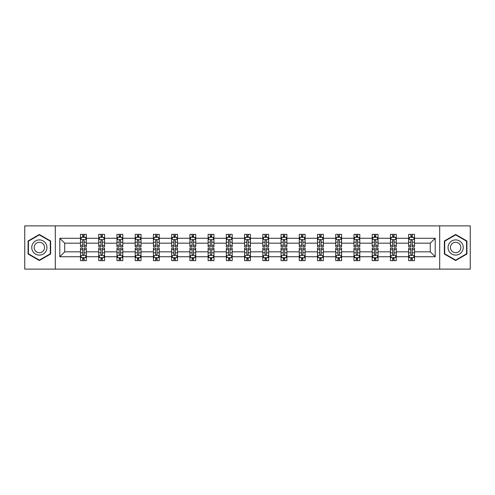 <?xml version="1.0" encoding="UTF-8"?>
<svg xmlns="http://www.w3.org/2000/svg" width="495" height="495" viewBox="0 0 495 495"><rect width="100%" height="100%" fill="white"/><g stroke="black" fill="none" stroke-linecap="round" stroke-linejoin="round"><path stroke-width="0.74" d="M439.69 269.119L470.25 269.119L470.25 225.881L439.69 225.881L439.69 269.119L55.31 269.119L55.31 225.881L24.75 225.881L24.75 269.119L55.31 269.119M414.507 256.732L414.507 251.825L430.279 251.825L435.192 256.732L414.507 256.732L414.507 260.648L412.286 260.648L412.286 257.666M439.69 225.881L55.31 225.881M408.66 256.732L396.272 256.732L396.272 251.825L408.66 251.825L408.66 260.648L414.507 260.648L414.507 257.53L413.405 257.53M396.272 256.732L396.272 260.648L394.051 260.648L394.051 257.666M390.431 256.732L378.044 256.732L378.044 251.825L390.431 251.825L390.431 260.648L396.272 260.648L396.272 257.53L395.177 257.53M378.044 256.732L378.044 260.648L375.823 260.648L375.823 257.666M372.197 256.732L359.809 256.732L359.809 251.825L372.197 251.825L372.197 260.648L378.044 260.648L378.044 257.53L376.943 257.53M359.809 256.732L359.809 260.648L357.588 260.648L357.588 257.666M353.968 256.732L341.581 256.732L341.581 251.825L353.968 251.825L353.968 260.648L359.809 260.648L359.809 257.53L358.714 257.53M341.581 256.732L341.581 260.648L339.36 260.648L339.36 257.666M335.734 256.732L323.346 256.732L323.346 251.825L335.734 251.825L335.734 260.648L341.581 260.648L341.581 257.53L340.48 257.53M323.346 256.732L323.346 260.648L321.125 260.648L321.125 257.666M317.505 256.732L305.118 256.732L305.118 251.825L317.505 251.825L317.505 260.648L323.346 260.648L323.346 257.53L322.251 257.53M305.118 256.732L305.118 260.648L302.897 260.648L302.897 257.666M299.271 256.732L286.883 256.732L286.883 251.825L299.271 251.825L299.271 260.648L305.118 260.648L305.118 257.53L304.017 257.53M286.883 256.732L286.883 260.648L284.662 260.648L284.662 257.666M281.042 256.732L268.655 256.732L268.655 251.825L281.042 251.825L281.042 260.648L286.883 260.648L286.883 257.53L285.788 257.53M268.655 256.732L268.655 260.648L266.434 260.648L266.434 257.666M262.808 256.732L250.421 256.732L250.421 251.825L262.808 251.825L262.808 260.648L268.655 260.648L268.655 257.53L267.554 257.53M250.421 256.732L250.421 260.648L248.199 260.648L248.199 257.666M244.579 256.732L232.192 256.732L232.192 251.825L244.579 251.825L244.579 260.648L250.421 260.648L250.421 257.53L249.325 257.53M232.192 256.732L232.192 260.648L229.971 260.648L229.971 257.666M226.345 256.732L213.958 256.732L213.958 251.825L226.345 251.825L226.345 260.648L232.192 260.648L232.192 257.53L231.091 257.53M213.958 256.732L213.958 260.648L211.736 260.648L211.736 257.666M208.117 256.732L195.729 256.732L195.729 251.825L208.117 251.825L208.117 260.648L213.958 260.648L213.958 257.53L212.862 257.53M195.729 256.732L195.729 260.648L193.508 260.648L193.508 257.666M189.882 256.732L177.495 256.732L177.495 251.825L189.882 251.825L189.882 260.648L195.729 260.648L195.729 257.53L194.628 257.53M177.495 256.732L177.495 260.648L175.273 260.648L175.273 257.666M171.654 256.732L159.266 256.732L159.266 251.825L171.654 251.825L171.654 260.648L177.495 260.648L177.495 257.53L176.399 257.53M159.266 256.732L159.266 260.648L157.045 260.648L157.045 257.666M153.419 256.732L141.032 256.732L141.032 251.825L153.419 251.825L153.419 260.648L159.266 260.648L159.266 257.53L158.165 257.53M141.032 256.732L141.032 260.648L138.81 260.648L138.81 257.666M135.191 256.732L122.803 256.732L122.803 251.825L135.191 251.825L135.191 260.648L141.032 260.648L141.032 257.53L139.936 257.53M122.803 256.732L122.803 260.648L120.582 260.648L120.582 257.666M116.956 256.732L104.569 256.732L104.569 251.825L116.956 251.825L116.956 260.648L122.803 260.648L122.803 257.53L121.702 257.53M104.569 256.732L104.569 260.648L102.347 260.648L102.347 257.666M98.728 256.732L86.34 256.732L86.34 251.825L98.728 251.825L98.728 260.648L104.569 260.648L104.569 257.53L103.474 257.53M86.34 256.732L86.34 260.648L84.119 260.648L84.119 257.666M80.493 256.732L59.808 256.732L59.808 238.268L80.493 238.268L80.493 243.175L64.721 243.175L64.721 251.825L80.493 251.825L80.493 260.648L86.34 260.648L86.34 257.53L85.239 257.53M81.595 237.47L80.493 237.47L80.493 234.352L80.493 238.268M82.715 237.334L82.715 234.352L80.493 234.352L86.34 234.352L86.34 238.268L98.728 238.268L98.728 234.352L104.569 234.352L104.569 238.268L116.956 238.268L116.956 234.352L122.803 234.352L122.803 238.268L135.191 238.268L135.191 234.352L141.032 234.352L141.032 238.268L153.419 238.268L153.419 234.352L159.266 234.352L159.266 238.268L171.654 238.268L171.654 234.352L177.495 234.352L177.495 238.268L189.882 238.268L189.882 234.352L195.729 234.352L195.729 238.268L208.117 238.268L208.117 234.352L213.958 234.352L213.958 238.268L226.345 238.268L226.345 234.352L232.192 234.352L232.192 238.268L244.579 238.268L244.579 234.352L250.421 234.352L250.421 238.268L262.808 238.268L262.808 234.352L268.655 234.352L268.655 238.268L281.042 238.268L281.042 234.352L286.883 234.352L286.883 238.268L299.271 238.268L299.271 234.352L305.118 234.352L305.118 238.268L317.505 238.268L317.505 234.352L323.346 234.352L323.346 238.268L335.734 238.268L335.734 234.352L341.581 234.352L341.581 238.268L353.968 238.268L353.968 234.352L359.809 234.352L359.809 238.268L372.197 238.268L372.197 234.352L378.044 234.352L378.044 238.268L390.431 238.268L390.431 234.352L396.272 234.352L396.272 238.268L408.66 238.268L408.66 234.352L414.507 234.352L414.507 238.268L435.192 238.268L435.192 256.732M408.66 238.268L408.66 243.175L396.272 243.175L396.272 238.268M390.431 238.268L390.431 243.175L378.044 243.175L378.044 238.268M372.197 238.268L372.197 243.175L359.809 243.175L359.809 238.268M353.968 238.268L353.968 243.175L341.581 243.175L341.581 238.268M335.734 238.268L335.734 243.175L323.346 243.175L323.346 238.268M317.505 238.268L317.505 243.175L305.118 243.175L305.118 238.268M299.271 238.268L299.271 243.175L286.883 243.175L286.883 238.268M281.042 238.268L281.042 243.175L268.655 243.175L268.655 238.268M262.808 238.268L262.808 243.175L250.421 243.175L250.421 238.268M244.579 238.268L244.579 243.175L232.192 243.175L232.192 238.268M226.345 238.268L226.345 243.175L213.958 243.175L213.958 238.268M208.117 238.268L208.117 243.175L195.729 243.175L195.729 238.268M189.882 238.268L189.882 243.175L177.495 243.175L177.495 238.268M171.654 238.268L171.654 243.175L159.266 243.175L159.266 238.268M153.419 238.268L153.419 243.175L141.032 243.175L141.032 238.268M135.191 238.268L135.191 243.175L122.803 243.175L122.803 238.268M116.956 238.268L116.956 243.175L104.569 243.175L104.569 238.268M98.728 238.268L98.728 243.175L86.34 243.175L86.34 238.268M59.808 238.268L64.721 243.175M430.279 251.825L430.279 243.175L414.507 243.175L414.507 238.268M410.881 237.272L412.286 237.272M392.653 237.272L394.051 237.272M374.418 237.272L375.823 237.272M356.19 237.272L357.588 237.272M337.955 237.272L339.36 237.272M319.727 237.272L321.125 237.272M301.492 237.272L302.897 237.272M283.264 237.272L284.662 237.272M265.029 237.272L266.434 237.272M246.801 237.272L248.199 237.272M228.566 237.272L229.971 237.272M210.338 237.272L211.736 237.272M192.103 237.272L193.508 237.272M173.875 237.272L175.273 237.272M155.64 237.272L157.045 237.272M137.412 237.272L138.81 237.272M119.177 237.272L120.582 237.272M100.949 237.272L102.347 237.272M82.715 237.272L84.119 237.272M82.715 257.728L84.119 257.728M100.949 257.728L102.347 257.728M119.177 257.728L120.582 257.728M137.412 257.728L138.81 257.728M155.64 257.728L157.045 257.728M173.875 257.728L175.273 257.728M192.103 257.728L193.508 257.728M210.338 257.728L211.736 257.728M228.566 257.728L229.971 257.728M246.801 257.728L248.199 257.728M265.029 257.728L266.434 257.728M283.264 257.728L284.662 257.728M301.492 257.728L302.897 257.728M319.727 257.728L321.125 257.728M337.955 257.728L339.36 257.728M356.19 257.728L357.588 257.728M374.418 257.728L375.823 257.728M392.653 257.728L394.051 257.728M410.881 257.728L412.286 257.728M64.721 251.825L59.808 256.732M435.192 238.268L430.279 243.175M50.639 240.991L39.359 234.475L28.079 240.991L28.079 254.009L39.359 260.525L50.639 254.009L50.639 240.991M444.361 240.991L444.361 254.009L455.641 260.525L466.921 254.009L466.921 240.991L455.641 234.475L444.361 240.991M84.119 235.874L82.715 235.874M80.493 245.334L80.493 246.801L82.715 246.801L82.715 245.334L80.493 245.334L80.493 243.175M86.34 243.175L86.34 246.801L84.119 246.801L84.119 240.545C83.655 239.648 83.185 239.648 82.715 240.545L82.715 245.334M85.239 237.47L86.34 237.47L86.34 234.352L84.119 234.352L84.119 237.334M86.34 239.673L85.171 237.334L81.663 237.334L80.493 239.673M82.715 259.126L84.119 259.126M86.34 249.666L86.34 248.199L84.119 248.199L84.119 249.666L86.34 249.666L86.34 251.825M80.493 251.825L80.493 248.199L82.715 248.199L82.715 254.455C83.185 255.352 83.649 255.352 84.119 254.455L84.119 249.666M81.595 257.53L80.493 257.53L80.493 260.648L82.715 260.648L82.715 257.666M80.493 255.327L81.663 257.666L85.171 257.666L86.34 255.327M102.347 235.874L100.949 235.874M99.823 237.47L98.728 237.47L98.728 234.352L100.949 234.352L100.949 237.334M98.728 245.334L98.728 246.801L100.949 246.801L100.949 245.334L98.728 245.334L98.728 243.175M104.569 243.175L104.569 246.801L102.347 246.801L102.347 240.545C101.883 239.648 101.413 239.648 100.949 240.545L100.949 245.334M103.474 237.47L104.569 237.47L104.569 234.352L102.347 234.352L102.347 237.334M104.569 239.673L103.399 237.334L99.897 237.334L98.728 239.673M120.582 235.874L119.177 235.874M118.058 237.47L116.956 237.47L116.956 234.352L119.177 234.352L119.177 237.334M116.956 245.334L116.956 246.801L119.177 246.801L119.177 245.334L116.956 245.334L116.956 243.175M122.803 243.175L122.803 246.801L120.582 246.801L120.582 240.545C120.112 239.648 119.648 239.648 119.177 240.545L119.177 245.334M121.702 237.47L122.803 237.47L122.803 234.352L120.582 234.352L120.582 237.334M122.803 239.673L121.634 237.334L118.126 237.334L116.956 239.673M100.949 259.126L102.347 259.126M104.569 249.666L104.569 248.199L102.347 248.199L102.347 249.666L104.569 249.666L104.569 251.825M98.728 251.825L98.728 248.199L100.949 248.199L100.949 254.455C101.413 255.352 101.883 255.352 102.347 254.455L102.347 249.666M99.823 257.53L98.728 257.53L98.728 260.648L100.949 260.648L100.949 257.666M98.728 255.327L99.897 257.666L103.399 257.666L104.569 255.327M119.177 259.126L120.582 259.126M122.803 249.666L122.803 248.199L120.582 248.199L120.582 249.666L122.803 249.666L122.803 251.825M116.956 251.825L116.956 248.199L119.177 248.199L119.177 254.455C119.648 255.352 120.112 255.352 120.582 254.455L120.582 249.666M118.058 257.53L116.956 257.53L116.956 260.648L119.177 260.648L119.177 257.666M116.956 255.327L118.126 257.666L121.634 257.666L122.803 255.327M32.781 243.701A7.598 7.598 0 0 0 35.56 254.077A7.598 7.598 0 0 0 45.936 251.299A7.598 7.598 0 0 0 43.158 240.923A7.598 7.598 0 0 0 32.781 243.701M34.854 244.901A5.204 5.204 0 0 0 36.76 252.004A5.204 5.204 0 0 0 43.863 250.099A5.204 5.204 0 0 0 41.957 242.996A5.204 5.204 0 0 0 34.854 244.901M50.286 241.189L50.286 253.811L39.359 260.116L28.432 253.811L28.432 241.189L39.359 234.884L50.286 241.189M449.064 243.701A7.598 7.598 0 0 0 451.842 254.077A7.598 7.598 0 0 0 462.219 251.299A7.598 7.598 0 0 0 459.44 240.923A7.598 7.598 0 0 0 449.064 243.701M451.137 244.901A5.204 5.204 0 0 0 453.043 252.004A5.204 5.204 0 0 0 460.146 250.099A5.204 5.204 0 0 0 458.24 242.996A5.204 5.204 0 0 0 451.137 244.901M466.568 241.189L466.568 253.811L455.641 260.116L444.714 253.811L444.714 241.189L455.641 234.884L466.568 241.189M138.81 235.874L137.412 235.874M136.286 237.47L135.191 237.47L135.191 234.352L137.412 234.352L137.412 237.334M135.191 245.334L135.191 246.801L137.412 246.801L137.412 245.334L135.191 245.334L135.191 243.175M141.032 243.175L141.032 246.801L138.81 246.801L138.81 240.545C138.346 239.648 137.876 239.648 137.412 240.545L137.412 245.334M139.936 237.47L141.032 237.47L141.032 234.352L138.81 234.352L138.81 237.334M141.032 239.673L139.862 237.334L136.36 237.334L135.191 239.673M137.412 259.126L138.81 259.126M141.032 249.666L141.032 248.199L138.81 248.199L138.81 249.666L141.032 249.666L141.032 251.825M135.191 251.825L135.191 248.199L137.412 248.199L137.412 254.455C137.876 255.352 138.346 255.352 138.81 254.455L138.81 249.666M136.286 257.53L135.191 257.53L135.191 260.648L137.412 260.648L137.412 257.666M135.191 255.327L136.36 257.666L139.862 257.666L141.032 255.327M157.045 235.874L155.64 235.874M154.52 237.47L153.419 237.47L153.419 234.352L155.64 234.352L155.64 237.334M153.419 245.334L153.419 246.801L155.64 246.801L155.64 245.334L153.419 245.334L153.419 243.175M159.266 243.175L159.266 246.801L157.045 246.801L157.045 240.545C156.575 239.648 156.111 239.648 155.64 240.545L155.64 245.334M158.165 237.47L159.266 237.47L159.266 234.352L157.045 234.352L157.045 237.334M159.266 239.673L158.097 237.334L154.589 237.334L153.419 239.673M155.64 259.126L157.045 259.126M159.266 249.666L159.266 248.199L157.045 248.199L157.045 249.666L159.266 249.666L159.266 251.825M153.419 251.825L153.419 248.199L155.64 248.199L155.64 254.455C156.111 255.352 156.575 255.352 157.045 254.455L157.045 249.666M154.52 257.53L153.419 257.53L153.419 260.648L155.64 260.648L155.64 257.666M153.419 255.327L154.589 257.666L158.097 257.666L159.266 255.327M175.273 235.874L173.875 235.874M172.749 237.47L171.654 237.47L171.654 234.352L173.875 234.352L173.875 237.334M171.654 245.334L171.654 246.801L173.875 246.801L173.875 245.334L171.654 245.334L171.654 243.175M177.495 243.175L177.495 246.801L175.273 246.801L175.273 240.545C174.809 239.648 174.339 239.648 173.875 240.545L173.875 245.334M176.399 237.47L177.495 237.47L177.495 234.352L175.273 234.352L175.273 237.334M177.495 239.673L176.325 237.334L172.823 237.334L171.654 239.673M173.875 259.126L175.273 259.126M177.495 249.666L177.495 248.199L175.273 248.199L175.273 249.666L177.495 249.666L177.495 251.825M171.654 251.825L171.654 248.199L173.875 248.199L173.875 254.455C174.339 255.352 174.809 255.352 175.273 254.455L175.273 249.666M172.749 257.53L171.654 257.53L171.654 260.648L173.875 260.648L173.875 257.666M171.654 255.327L172.823 257.666L176.325 257.666L177.495 255.327M193.508 235.874L192.103 235.874M190.983 237.47L189.882 237.47L189.882 234.352L192.103 234.352L192.103 237.334M189.882 245.334L189.882 246.801L192.103 246.801L192.103 245.334L189.882 245.334L189.882 243.175M195.729 243.175L195.729 246.801L193.508 246.801L193.508 240.545C193.038 239.648 192.574 239.648 192.103 240.545L192.103 245.334M194.628 237.47L195.729 237.47L195.729 234.352L193.508 234.352L193.508 237.334M195.729 239.673L194.56 237.334L191.051 237.334L189.882 239.673M192.103 259.126L193.508 259.126M195.729 249.666L195.729 248.199L193.508 248.199L193.508 249.666L195.729 249.666L195.729 251.825M189.882 251.825L189.882 248.199L192.103 248.199L192.103 254.455C192.574 255.352 193.038 255.352 193.508 254.455L193.508 249.666M190.983 257.53L189.882 257.53L189.882 260.648L192.103 260.648L192.103 257.666M189.882 255.327L191.051 257.666L194.56 257.666L195.729 255.327M211.736 235.874L210.338 235.874M209.212 237.47L208.117 237.47L208.117 234.352L210.338 234.352L210.338 237.334M208.117 245.334L208.117 246.801L210.338 246.801L210.338 245.334L208.117 245.334L208.117 243.175M213.958 243.175L213.958 246.801L211.736 246.801L211.736 240.545C211.272 239.648 210.802 239.648 210.338 240.545L210.338 245.334M212.862 237.47L213.958 237.47L213.958 234.352L211.736 234.352L211.736 237.334M213.958 239.673L212.788 237.334L209.286 237.334L208.117 239.673M210.338 259.126L211.736 259.126M213.958 249.666L213.958 248.199L211.736 248.199L211.736 249.666L213.958 249.666L213.958 251.825M208.117 251.825L208.117 248.199L210.338 248.199L210.338 254.455C210.802 255.352 211.272 255.352 211.736 254.455L211.736 249.666M209.212 257.53L208.117 257.53L208.117 260.648L210.338 260.648L210.338 257.666M208.117 255.327L209.286 257.666L212.788 257.666L213.958 255.327M229.971 235.874L228.566 235.874M227.446 237.47L226.345 237.47L226.345 234.352L228.566 234.352L228.566 237.334M226.345 245.334L226.345 246.801L228.566 246.801L228.566 245.334L226.345 245.334L226.345 243.175M232.192 243.175L232.192 246.801L229.971 246.801L229.971 240.545C229.501 239.648 229.037 239.648 228.566 240.545L228.566 245.334M231.091 237.47L232.192 237.47L232.192 234.352L229.971 234.352L229.971 237.334M232.192 239.673L231.023 237.334L227.514 237.334L226.345 239.673M228.566 259.126L229.971 259.126M232.192 249.666L232.192 248.199L229.971 248.199L229.971 249.666L232.192 249.666L232.192 251.825M226.345 251.825L226.345 248.199L228.566 248.199L228.566 254.455C229.037 255.352 229.501 255.352 229.971 254.455L229.971 249.666M227.446 257.53L226.345 257.53L226.345 260.648L228.566 260.648L228.566 257.666M226.345 255.327L227.514 257.666L231.023 257.666L232.192 255.327M248.199 235.874L246.801 235.874M245.675 237.47L244.579 237.47L244.579 234.352L246.801 234.352L246.801 237.334M244.579 245.334L244.579 246.801L246.801 246.801L246.801 245.334L244.579 245.334L244.579 243.175M250.421 243.175L250.421 246.801L248.199 246.801L248.199 240.545C247.735 239.648 247.265 239.648 246.801 240.545L246.801 245.334M249.325 237.47L250.421 237.47L250.421 234.352L248.199 234.352L248.199 237.334M250.421 239.673L249.251 237.334L245.749 237.334L244.579 239.673M246.801 259.126L248.199 259.126M250.421 249.666L250.421 248.199L248.199 248.199L248.199 249.666L250.421 249.666L250.421 251.825M244.579 251.825L244.579 248.199L246.801 248.199L246.801 254.455C247.265 255.352 247.735 255.352 248.199 254.455L248.199 249.666M245.675 257.53L244.579 257.53L244.579 260.648L246.801 260.648L246.801 257.666M244.579 255.327L245.749 257.666L249.251 257.666L250.421 255.327M266.434 235.874L265.029 235.874M263.909 237.47L262.808 237.47L262.808 234.352L265.029 234.352L265.029 237.334M262.808 245.334L262.808 246.801L265.029 246.801L265.029 245.334L262.808 245.334L262.808 243.175M268.655 243.175L268.655 246.801L266.434 246.801L266.434 240.545C265.964 239.648 265.499 239.648 265.029 240.545L265.029 245.334M267.554 237.47L268.655 237.47L268.655 234.352L266.434 234.352L266.434 237.334M268.655 239.673L267.486 237.334L263.977 237.334L262.808 239.673M265.029 259.126L266.434 259.126M268.655 249.666L268.655 248.199L266.434 248.199L266.434 249.666L268.655 249.666L268.655 251.825M262.808 251.825L262.808 248.199L265.029 248.199L265.029 254.455C265.499 255.352 265.964 255.352 266.434 254.455L266.434 249.666M263.909 257.53L262.808 257.53L262.808 260.648L265.029 260.648L265.029 257.666M262.808 255.327L263.977 257.666L267.486 257.666L268.655 255.327M284.662 235.874L283.264 235.874M282.138 237.47L281.042 237.47L281.042 234.352L283.264 234.352L283.264 237.334M281.042 245.334L281.042 246.801L283.264 246.801L283.264 245.334L281.042 245.334L281.042 243.175M286.883 243.175L286.883 246.801L284.662 246.801L284.662 240.545C284.198 239.648 283.728 239.648 283.264 240.545L283.264 245.334M285.788 237.47L286.883 237.47L286.883 234.352L284.662 234.352L284.662 237.334M286.883 239.673L285.714 237.334L282.212 237.334L281.042 239.673M283.264 259.126L284.662 259.126M286.883 249.666L286.883 248.199L284.662 248.199L284.662 249.666L286.883 249.666L286.883 251.825M281.042 251.825L281.042 248.199L283.264 248.199L283.264 254.455C283.728 255.352 284.198 255.352 284.662 254.455L284.662 249.666M282.138 257.53L281.042 257.53L281.042 260.648L283.264 260.648L283.264 257.666M281.042 255.327L282.212 257.666L285.714 257.666L286.883 255.327M302.897 235.874L301.492 235.874M300.372 237.47L299.271 237.47L299.271 234.352L301.492 234.352L301.492 237.334M299.271 245.334L299.271 246.801L301.492 246.801L301.492 245.334L299.271 245.334L299.271 243.175M305.118 243.175L305.118 246.801L302.897 246.801L302.897 240.545C302.426 239.648 301.962 239.648 301.492 240.545L301.492 245.334M304.017 237.47L305.118 237.47L305.118 234.352L302.897 234.352L302.897 237.334M305.118 239.673L303.949 237.334L300.44 237.334L299.271 239.673M301.492 259.126L302.897 259.126M305.118 249.666L305.118 248.199L302.897 248.199L302.897 249.666L305.118 249.666L305.118 251.825M299.271 251.825L299.271 248.199L301.492 248.199L301.492 254.455C301.962 255.352 302.426 255.352 302.897 254.455L302.897 249.666M300.372 257.53L299.271 257.53L299.271 260.648L301.492 260.648L301.492 257.666M299.271 255.327L300.44 257.666L303.949 257.666L305.118 255.327M321.125 235.874L319.727 235.874M318.601 237.47L317.505 237.47L317.505 234.352L319.727 234.352L319.727 237.334M317.505 245.334L317.505 246.801L319.727 246.801L319.727 245.334L317.505 245.334L317.505 243.175M323.346 243.175L323.346 246.801L321.125 246.801L321.125 240.545C320.661 239.648 320.191 239.648 319.727 240.545L319.727 245.334M322.251 237.47L323.346 237.47L323.346 234.352L321.125 234.352L321.125 237.334M323.346 239.673L322.177 237.334L318.675 237.334L317.505 239.673M319.727 259.126L321.125 259.126M323.346 249.666L323.346 248.199L321.125 248.199L321.125 249.666L323.346 249.666L323.346 251.825M317.505 251.825L317.505 248.199L319.727 248.199L319.727 254.455C320.191 255.352 320.661 255.352 321.125 254.455L321.125 249.666M318.601 257.53L317.505 257.53L317.505 260.648L319.727 260.648L319.727 257.666M317.505 255.327L318.675 257.666L322.177 257.666L323.346 255.327M339.36 235.874L337.955 235.874M336.835 237.47L335.734 237.47L335.734 234.352L337.955 234.352L337.955 237.334M335.734 245.334L335.734 246.801L337.955 246.801L337.955 245.334L335.734 245.334L335.734 243.175M341.581 243.175L341.581 246.801L339.36 246.801L339.36 240.545C338.889 239.648 338.425 239.648 337.955 240.545L337.955 245.334M340.48 237.47L341.581 237.47L341.581 234.352L339.36 234.352L339.36 237.334M341.581 239.673L340.411 237.334L336.903 237.334L335.734 239.673M337.955 259.126L339.36 259.126M341.581 249.666L341.581 248.199L339.36 248.199L339.36 249.666L341.581 249.666L341.581 251.825M335.734 251.825L335.734 248.199L337.955 248.199L337.955 254.455C338.425 255.352 338.889 255.352 339.36 254.455L339.36 249.666M336.835 257.53L335.734 257.53L335.734 260.648L337.955 260.648L337.955 257.666M335.734 255.327L336.903 257.666L340.411 257.666L341.581 255.327M357.588 235.874L356.19 235.874M355.064 237.47L353.968 237.47L353.968 234.352L356.19 234.352L356.19 237.334M353.968 245.334L353.968 246.801L356.19 246.801L356.19 245.334L353.968 245.334L353.968 243.175M359.809 243.175L359.809 246.801L357.588 246.801L357.588 240.545C357.124 239.648 356.654 239.648 356.19 240.545L356.19 245.334M358.714 237.47L359.809 237.47L359.809 234.352L357.588 234.352L357.588 237.334M359.809 239.673L358.64 237.334L355.138 237.334L353.968 239.673M356.19 259.126L357.588 259.126M359.809 249.666L359.809 248.199L357.588 248.199L357.588 249.666L359.809 249.666L359.809 251.825M353.968 251.825L353.968 248.199L356.19 248.199L356.19 254.455C356.654 255.352 357.124 255.352 357.588 254.455L357.588 249.666M355.064 257.53L353.968 257.53L353.968 260.648L356.19 260.648L356.19 257.666M353.968 255.327L355.138 257.666L358.64 257.666L359.809 255.327M375.823 235.874L374.418 235.874M373.298 237.47L372.197 237.47L372.197 234.352L374.418 234.352L374.418 237.334M372.197 245.334L372.197 246.801L374.418 246.801L374.418 245.334L372.197 245.334L372.197 243.175M378.044 243.175L378.044 246.801L375.823 246.801L375.823 240.545C375.352 239.648 374.888 239.648 374.418 240.545L374.418 245.334M376.943 237.47L378.044 237.47L378.044 234.352L375.823 234.352L375.823 237.334M378.044 239.673L376.874 237.334L373.366 237.334L372.197 239.673M374.418 259.126L375.823 259.126M378.044 249.666L378.044 248.199L375.823 248.199L375.823 249.666L378.044 249.666L378.044 251.825M372.197 251.825L372.197 248.199L374.418 248.199L374.418 254.455C374.888 255.352 375.352 255.352 375.823 254.455L375.823 249.666M373.298 257.53L372.197 257.53L372.197 260.648L374.418 260.648L374.418 257.666M372.197 255.327L373.366 257.666L376.874 257.666L378.044 255.327M394.051 235.874L392.653 235.874M391.526 237.47L390.431 237.47L390.431 234.352L392.653 234.352L392.653 237.334M390.431 245.334L390.431 246.801L392.653 246.801L392.653 245.334L390.431 245.334L390.431 243.175M396.272 243.175L396.272 246.801L394.051 246.801L394.051 240.545C393.587 239.648 393.117 239.648 392.653 240.545L392.653 245.334M395.177 237.47L396.272 237.47L396.272 234.352L394.051 234.352L394.051 237.334M396.272 239.673L395.103 237.334L391.601 237.334L390.431 239.673M392.653 259.126L394.051 259.126M396.272 249.666L396.272 248.199L394.051 248.199L394.051 249.666L396.272 249.666L396.272 251.825M390.431 251.825L390.431 248.199L392.653 248.199L392.653 254.455C393.117 255.352 393.587 255.352 394.051 254.455L394.051 249.666M391.526 257.53L390.431 257.53L390.431 260.648L392.653 260.648L392.653 257.666M390.431 255.327L391.601 257.666L395.103 257.666L396.272 255.327M412.286 235.874L410.881 235.874M409.761 237.47L408.66 237.47L408.66 234.352L410.881 234.352L410.881 237.334M408.66 245.334L408.66 246.801L410.881 246.801L410.881 245.334L408.66 245.334L408.66 243.175M414.507 243.175L414.507 246.801L412.286 246.801L412.286 240.545C411.815 239.648 411.351 239.648 410.881 240.545L410.881 245.334M413.405 237.47L414.507 237.47L414.507 234.352L412.286 234.352L412.286 237.334M414.507 239.673L413.337 237.334L409.829 237.334L408.66 239.673M410.881 259.126L412.286 259.126M414.507 249.666L414.507 248.199L412.286 248.199L412.286 249.666L414.507 249.666L414.507 251.825M408.66 251.825L408.66 248.199L410.881 248.199L410.881 254.455C411.345 255.352 411.815 255.352 412.286 254.455L412.286 249.666M409.761 257.53L408.66 257.53L408.66 260.648L410.881 260.648L410.881 257.666M408.66 255.327L409.829 257.666L413.337 257.666L414.507 255.327M86.309 239.611L80.524 239.611M86.34 245.334L84.119 245.334M82.715 242.204L80.493 242.204M86.34 242.204L84.119 242.204M84.119 236.616L82.715 236.616M80.524 255.389L86.309 255.389M80.493 249.666L82.715 249.666M84.119 252.797L86.34 252.797M80.493 252.797L82.715 252.797M82.715 258.384L84.119 258.384M104.544 239.611L98.759 239.611M104.569 245.334L102.347 245.334M100.949 242.204L98.728 242.204M104.569 242.204L102.347 242.204M102.347 236.616L100.949 236.616M122.772 239.611L116.987 239.611M122.803 245.334L120.582 245.334M119.177 242.204L116.956 242.204M122.803 242.204L120.582 242.204M120.582 236.616L119.177 236.616M98.759 255.389L104.544 255.389M98.728 249.666L100.949 249.666M102.347 252.797L104.569 252.797M98.728 252.797L100.949 252.797M100.949 258.384L102.347 258.384M116.987 255.389L122.772 255.389M116.956 249.666L119.177 249.666M120.582 252.797L122.803 252.797M116.956 252.797L119.177 252.797M119.177 258.384L120.582 258.384M141.007 239.611L135.222 239.611M141.032 245.334L138.81 245.334M137.412 242.204L135.191 242.204M141.032 242.204L138.81 242.204M138.81 236.616L137.412 236.616M135.222 255.389L141.007 255.389M135.191 249.666L137.412 249.666M138.81 252.797L141.032 252.797M135.191 252.797L137.412 252.797M137.412 258.384L138.81 258.384M159.235 239.611L153.45 239.611M159.266 245.334L157.045 245.334M155.64 242.204L153.419 242.204M159.266 242.204L157.045 242.204M157.045 236.616L155.64 236.616M153.45 255.389L159.235 255.389M153.419 249.666L155.64 249.666M157.045 252.797L159.266 252.797M153.419 252.797L155.64 252.797M155.64 258.384L157.045 258.384M177.47 239.611L171.685 239.611M177.495 245.334L175.273 245.334M173.875 242.204L171.654 242.204M177.495 242.204L175.273 242.204M175.273 236.616L173.875 236.616M171.685 255.389L177.47 255.389M171.654 249.666L173.875 249.666M175.273 252.797L177.495 252.797M171.654 252.797L173.875 252.797M173.875 258.384L175.273 258.384M195.698 239.611L189.913 239.611M195.729 245.334L193.508 245.334M192.103 242.204L189.882 242.204M195.729 242.204L193.508 242.204M193.508 236.616L192.103 236.616M189.913 255.389L195.698 255.389M189.882 249.666L192.103 249.666M193.508 252.797L195.729 252.797M189.882 252.797L192.103 252.797M192.103 258.384L193.508 258.384M213.933 239.611L208.147 239.611M213.958 245.334L211.736 245.334M210.338 242.204L208.117 242.204M213.958 242.204L211.736 242.204M211.736 236.616L210.338 236.616M208.147 255.389L213.933 255.389M208.117 249.666L210.338 249.666M211.736 252.797L213.958 252.797M208.117 252.797L210.338 252.797M210.338 258.384L211.736 258.384M232.161 239.611L226.376 239.611M232.192 245.334L229.971 245.334M228.566 242.204L226.345 242.204M232.192 242.204L229.971 242.204M229.971 236.616L228.566 236.616M226.376 255.389L232.161 255.389M226.345 249.666L228.566 249.666M229.971 252.797L232.192 252.797M226.345 252.797L228.566 252.797M228.566 258.384L229.971 258.384M250.39 239.611L244.61 239.611M250.421 245.334L248.199 245.334M246.801 242.204L244.579 242.204M250.421 242.204L248.199 242.204M248.199 236.616L246.801 236.616M244.61 255.389L250.39 255.389M244.579 249.666L246.801 249.666M248.199 252.797L250.421 252.797M244.579 252.797L246.801 252.797M246.801 258.384L248.199 258.384M268.624 239.611L262.839 239.611M268.655 245.334L266.434 245.334M265.029 242.204L262.808 242.204M268.655 242.204L266.434 242.204M266.434 236.616L265.029 236.616M262.839 255.389L268.624 255.389M262.808 249.666L265.029 249.666M266.434 252.797L268.655 252.797M262.808 252.797L265.029 252.797M265.029 258.384L266.434 258.384M286.853 239.611L281.067 239.611M286.883 245.334L284.662 245.334M283.264 242.204L281.042 242.204M286.883 242.204L284.662 242.204M284.662 236.616L283.264 236.616M281.067 255.389L286.853 255.389M281.042 249.666L283.264 249.666M284.662 252.797L286.883 252.797M281.042 252.797L283.264 252.797M283.264 258.384L284.662 258.384M305.087 239.611L299.302 239.611M305.118 245.334L302.897 245.334M301.492 242.204L299.271 242.204M305.118 242.204L302.897 242.204M302.897 236.616L301.492 236.616M299.302 255.389L305.087 255.389M299.271 249.666L301.492 249.666M302.897 252.797L305.118 252.797M299.271 252.797L301.492 252.797M301.492 258.384L302.897 258.384M323.315 239.611L317.53 239.611M323.346 245.334L321.125 245.334M319.727 242.204L317.505 242.204M323.346 242.204L321.125 242.204M321.125 236.616L319.727 236.616M317.53 255.389L323.315 255.389M317.505 249.666L319.727 249.666M321.125 252.797L323.346 252.797M317.505 252.797L319.727 252.797M319.727 258.384L321.125 258.384M341.55 239.611L335.765 239.611M341.581 245.334L339.36 245.334M337.955 242.204L335.734 242.204M341.581 242.204L339.36 242.204M339.36 236.616L337.955 236.616M335.765 255.389L341.55 255.389M335.734 249.666L337.955 249.666M339.36 252.797L341.581 252.797M335.734 252.797L337.955 252.797M337.955 258.384L339.36 258.384M359.778 239.611L353.993 239.611M359.809 245.334L357.588 245.334M356.19 242.204L353.968 242.204M359.809 242.204L357.588 242.204M357.588 236.616L356.19 236.616M353.993 255.389L359.778 255.389M353.968 249.666L356.19 249.666M357.588 252.797L359.809 252.797M353.968 252.797L356.19 252.797M356.19 258.384L357.588 258.384M378.013 239.611L372.228 239.611M378.044 245.334L375.823 245.334M374.418 242.204L372.197 242.204M378.044 242.204L375.823 242.204M375.823 236.616L374.418 236.616M372.228 255.389L378.013 255.389M372.197 249.666L374.418 249.666M375.823 252.797L378.044 252.797M372.197 252.797L374.418 252.797M374.418 258.384L375.823 258.384M396.241 239.611L390.456 239.611M396.272 245.334L394.051 245.334M392.653 242.204L390.431 242.204M396.272 242.204L394.051 242.204M394.051 236.616L392.653 236.616M390.456 255.389L396.241 255.389M390.431 249.666L392.653 249.666M394.051 252.797L396.272 252.797M390.431 252.797L392.653 252.797M392.653 258.384L394.051 258.384M414.476 239.611L408.691 239.611M414.507 245.334L412.286 245.334M410.881 242.204L408.66 242.204M414.507 242.204L412.286 242.204M412.286 236.616L410.881 236.616M408.691 255.389L414.476 255.389M408.66 249.666L410.881 249.666M412.286 252.797L414.507 252.797M408.66 252.797L410.881 252.797M410.881 258.384L412.286 258.384"/></g></svg>
